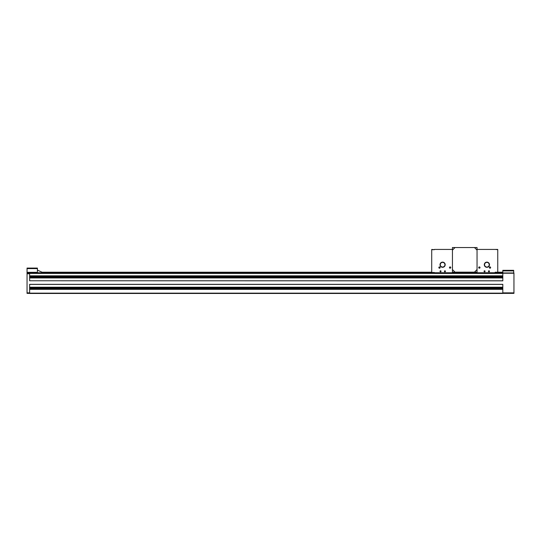 <?xml version="1.0" encoding="UTF-8"?>
<svg xmlns="http://www.w3.org/2000/svg" width="541" height="541" viewBox="0 0 541 541"><rect width="100%" height="100%" fill="white"/><g stroke="black" fill="none" stroke-linecap="round" stroke-linejoin="round"><path stroke-width="0.81" d="M27.05 268.6L37.41 268.6L37.41 268.079L27.05 268.079L27.05 293.384L28.605 293.384M513.95 293.384L502.812 293.384L513.95 293.384L513.95 272.975L502.812 272.975L502.812 270.331L513.693 270.331L513.693 270.899L502.812 270.899M27.05 293.384L29.64 293.384M502.812 293.459L502.812 284.316L29.64 284.316L29.64 293.459L502.812 293.459L29.64 293.459M502.812 280.772L29.64 280.772L502.812 280.847L502.812 272.975L513.693 272.975L513.693 270.899M29.64 280.772L29.64 272.738L434.308 272.481M37.41 268.6L37.41 272.738M502.812 277.689L29.64 277.689M502.812 289.083L29.64 289.083M502.812 287.474L29.64 287.474M502.812 284.397L29.64 284.397M502.812 272.197L497.761 272.197M431.718 272.197L42.07 272.197L37.41 270.121M502.812 272.738L495.171 272.738L495.171 272.224L497.761 272.224L497.761 249.428L477.047 249.428M502.812 276.079L29.64 276.079M431.718 249.692L434.308 249.692L431.718 249.428L431.718 272.224M452.438 249.428L434.308 249.428M497.761 249.692L495.171 249.428M495.171 272.738L466.038 272.738L466.038 272.143M466.038 272.738L463.448 272.738L463.448 272.143M463.448 272.738L434.308 272.738M486.886 262.121A2.59 2.59 0 0 0 484.296 264.711A2.59 2.59 0 0 0 486.886 267.301A2.59 2.59 0 0 0 489.477 264.711A2.59 2.59 0 0 0 486.886 262.121M442.599 262.121A2.59 2.59 0 0 0 440.009 264.711A2.59 2.59 0 0 0 442.599 267.301A2.59 2.59 0 0 0 445.189 264.711A2.59 2.59 0 0 0 442.599 262.121M489.99 266.916A0.649 0.649 0 0 1 490.64 267.558A0.649 0.649 0 0 1 489.99 268.208A0.649 0.649 0 0 1 489.348 267.558A0.649 0.649 0 0 1 489.99 266.916M479.373 266.916A0.649 0.649 0 0 1 480.023 267.558A0.649 0.649 0 0 1 479.373 268.208A0.649 0.649 0 0 1 478.724 267.558A0.649 0.649 0 0 1 479.373 266.916M450.112 266.916A0.649 0.649 0 0 1 450.754 267.558A0.649 0.649 0 0 1 450.112 268.208A0.649 0.649 0 0 1 449.463 267.558A0.649 0.649 0 0 1 450.112 266.916M439.488 266.916A0.649 0.649 0 0 1 440.137 267.558A0.649 0.649 0 0 1 439.488 268.208A0.649 0.649 0 0 1 438.846 267.558A0.649 0.649 0 0 1 439.488 266.916M488.956 270.798A0.521 0.521 0 0 1 489.477 271.318A0.521 0.521 0 0 1 488.956 271.832A0.521 0.521 0 0 1 488.442 271.318A0.521 0.521 0 0 1 488.956 270.798M484.553 270.798A0.521 0.521 0 0 1 485.074 271.318A0.521 0.521 0 0 1 484.553 271.832A0.521 0.521 0 0 1 484.039 271.318A0.521 0.521 0 0 1 484.553 270.798M444.932 270.798A0.521 0.521 0 0 1 445.446 271.318A0.521 0.521 0 0 1 444.932 271.832A0.521 0.521 0 0 1 444.411 271.318A0.521 0.521 0 0 1 444.932 270.798M440.53 270.798A0.521 0.521 0 0 1 441.043 271.318A0.521 0.521 0 0 1 440.53 271.832A0.521 0.521 0 0 1 440.009 271.318A0.521 0.521 0 0 1 440.53 270.798M495.171 272.481L497.761 272.224M464.259 272.143A0.521 0.521 0 0 0 465.226 272.143M464.334 272.143A0.446 0.446 0 0 0 465.152 272.143M486.886 262.378A2.333 2.333 0 0 0 484.553 264.711A2.333 2.333 0 0 0 486.886 267.044A2.333 2.333 0 0 0 489.22 264.711A2.333 2.333 0 0 0 486.886 262.378M442.599 262.378A2.333 2.333 0 0 0 440.266 264.711A2.333 2.333 0 0 0 442.599 267.044A2.333 2.333 0 0 0 444.932 264.711A2.333 2.333 0 0 0 442.599 262.378M489.99 266.983A0.582 0.582 0 0 1 490.572 267.558A0.582 0.582 0 0 1 489.99 268.14A0.582 0.582 0 0 1 489.416 267.558A0.582 0.582 0 0 1 489.99 266.983M479.373 266.983A0.582 0.582 0 0 1 479.955 267.558A0.582 0.582 0 0 1 479.373 268.14A0.582 0.582 0 0 1 478.792 267.558A0.582 0.582 0 0 1 479.373 266.983M450.112 266.983A0.582 0.582 0 0 1 450.687 267.558A0.582 0.582 0 0 1 450.112 268.14A0.582 0.582 0 0 1 449.53 267.558A0.582 0.582 0 0 1 450.112 266.983M439.488 266.983A0.582 0.582 0 0 1 440.07 267.558A0.582 0.582 0 0 1 439.488 268.14A0.582 0.582 0 0 1 438.913 267.558A0.582 0.582 0 0 1 439.488 266.983M488.956 270.858A0.46 0.46 0 0 1 489.416 271.318A0.46 0.46 0 0 1 488.956 271.778A0.46 0.46 0 0 1 488.496 271.318A0.46 0.46 0 0 1 488.956 270.858M484.553 270.858A0.46 0.46 0 0 1 485.013 271.318A0.46 0.46 0 0 1 484.553 271.778A0.46 0.46 0 0 1 484.094 271.318A0.46 0.46 0 0 1 484.553 270.858M444.932 270.858A0.46 0.46 0 0 1 445.392 271.318A0.46 0.46 0 0 1 444.932 271.778A0.46 0.46 0 0 1 444.472 271.318A0.46 0.46 0 0 1 444.932 270.858M440.53 270.858A0.46 0.46 0 0 1 440.983 271.318A0.46 0.46 0 0 1 440.53 271.778A0.46 0.46 0 0 1 440.07 271.318A0.46 0.46 0 0 1 440.53 270.858M452.438 250.131L452.438 272.143L474.457 272.143L477.047 269.553L477.047 247.541L452.438 247.541L452.438 250.131L455.028 247.541M474.457 272.143L477.047 272.143L477.047 269.553M477.047 250.131L474.457 247.541M452.438 269.553L455.028 272.143M27.05 272.982L29.64 272.982M27.05 272.312L37.41 272.312M27.05 273.32L29.64 273.32M27.05 273.773L29.64 273.773M513.95 273.232L502.812 273.232M513.95 292.864L502.812 292.864M27.05 292.864L29.64 292.864M502.812 277.946L29.64 277.946M502.812 293.418L29.64 293.418M502.812 293.236L29.64 293.236M502.812 293.148L29.64 293.148M502.812 289.34L29.64 289.34M502.812 288.698L29.64 288.698M502.812 287.866L29.64 287.866M502.812 287.217L29.64 287.217M502.812 273.327L29.64 273.327M502.812 273.435L29.64 273.435M502.812 275.822L29.64 275.822M502.812 276.471L29.64 276.471M502.812 277.296L29.64 277.296"/></g></svg>
